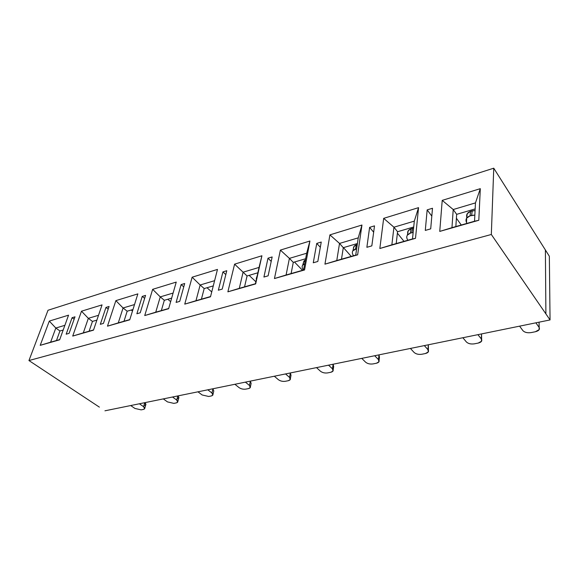 <?xml version="1.0" encoding="UTF-8"?>
<svg xmlns="http://www.w3.org/2000/svg" width="579" height="579" viewBox="0 0 579 579"><rect width="100%" height="100%" fill="white"/><g stroke="black" fill="none" stroke-linecap="round" stroke-linejoin="round"><path stroke-width="0.87" d="M99.385 407.131L28.95 360.551L48.014 310.257L28.95 360.551L491.325 234.481L493.757 168.192L48.014 310.257L493.757 168.192L491.325 234.481L550.05 319.934L549.348 256.251L493.757 168.192L549.348 256.251L550.05 319.934L491.325 234.481L28.95 360.551L99.385 407.131M225.824 274.584L222.929 271.898L218.341 290.217L222.929 271.898L226.773 270.726L222.227 289.095L218.341 290.217L222.227 289.095L226.773 270.726L222.929 271.898L225.824 274.584M181.118 284.593L183.753 286.88L181.118 284.593L176.103 302.419L179.714 301.377L184.694 283.507L181.118 284.593L184.694 283.507L179.714 301.377L176.103 302.419L181.118 284.593M142.231 296.397L144.641 298.373L142.231 296.397L136.868 313.76L140.219 312.79L145.561 295.391L142.231 296.397L145.561 295.391L140.219 312.79L136.868 313.76L142.231 296.397M105.971 307.413L108.193 309.128L105.971 307.413L100.312 324.32L103.438 323.415L109.076 306.465L105.971 307.413L109.076 306.465L103.438 323.415L100.312 324.32L105.971 307.413M72.078 317.705L74.134 319.21L72.078 317.705L66.172 334.184L69.104 333.338L74.988 316.822L72.078 317.705L74.988 316.822L69.104 333.338L66.172 334.184L72.078 317.705M210.553 296.549L184.752 304.127L210.495 296.788L217.48 269.416L192.127 277.203L184.752 304.127L195.977 300.711L200.153 284.991L192.127 277.203L200.153 284.991L214.606 280.685L200.153 284.991L195.977 300.711L210.553 296.549M168.699 308.491L144.728 315.541L168.634 308.723L176.24 282.089L152.653 289.334L144.728 315.541L155.744 312.19L160.253 296.889L152.653 289.334L160.253 296.889L173.107 293.054L160.253 296.889L155.744 312.19L168.699 308.491M129.805 319.594L107.477 326.165L129.739 319.818L137.86 293.879L115.865 300.639L107.477 326.165L118.282 322.879L123.066 307.977L115.865 300.639L123.066 307.977L134.509 304.561L123.066 307.977L118.282 322.879L129.805 319.594M93.566 329.936L72.715 336.073L93.494 330.146L102.049 304.887L81.487 311.205L72.715 336.073L83.318 332.86L88.334 318.334L81.487 311.205L88.334 318.334L98.524 315.294L88.334 318.334L83.318 332.86L93.566 329.936M59.724 339.591L40.204 345.345L59.651 339.801L68.554 315.171L49.295 321.092L40.204 345.345L50.612 342.189L55.816 328.032L49.295 321.092L55.816 328.032L64.884 325.326L55.816 328.032L50.612 342.189L59.724 339.591M204.192 288.566L200.153 284.991L204.192 288.566L213.275 285.896L204.192 288.566L201.412 299.162L204.192 288.566M164.327 300.284L160.253 296.889L164.327 300.284L171.659 298.134L164.327 300.284L161.331 310.597L164.327 300.284M127.177 311.205L123.066 307.977L127.177 311.205L132.967 309.504L127.177 311.205L123.993 321.251L127.177 311.205M92.459 321.417L88.334 318.334L92.459 321.417L96.896 320.115L92.459 321.417L89.115 331.202L92.459 321.417M59.948 330.971L55.816 328.032L59.948 330.971L63.191 330.023L59.948 330.971L56.474 340.517L59.948 330.971M255.665 283.905L227.873 291.83L234.589 264.162L261.918 255.766L255.665 283.905L227.873 291.83L255.665 283.905L261.918 255.766L234.589 264.162L227.873 291.83L239.301 288.349L243.086 272.188L234.589 264.162L243.086 272.188L259.052 267.426L261.918 255.766L255.665 283.905M304.554 269.966L274.453 278.55L280.381 250.092L309.924 241.016L304.554 269.966L274.453 278.55L304.554 269.966L309.924 241.016L280.381 250.092L274.453 278.55L286.091 274.996L289.406 258.379L280.381 250.092L289.406 258.379L306.667 253.233L309.924 241.016L306.667 253.233L303.541 270.017L304.554 269.966M357.648 254.825L324.942 264.154L329.914 234.871L361.955 225.028L357.648 254.825L324.942 264.154L357.648 254.825L361.955 225.028L329.914 234.871L324.942 264.154L336.775 260.536L339.526 243.433L329.914 234.871L339.526 243.433L358.242 237.853L361.955 225.028L358.242 237.853L355.716 255.129L357.648 254.825M415.505 238.324L379.838 248.5L383.674 218.355L418.545 207.644L415.505 238.324L379.838 248.5L415.505 238.324L418.545 207.644L383.674 218.355L379.838 248.5L391.867 244.816L393.937 227.207L383.674 218.355L393.937 227.207L414.311 221.135L418.545 207.644L414.311 221.135L412.501 238.924L415.505 238.324M478.804 220.273L439.751 231.412L442.218 200.37L480.309 188.667L478.804 220.273L439.751 231.412L478.804 220.273L480.309 188.667L442.218 200.37L439.751 231.412L451.96 227.67L453.219 209.533L442.218 200.37L453.219 209.533L475.468 202.896L480.309 188.667L475.468 202.896L474.534 221.229L478.804 220.273M268.005 258.205L272.159 256.946L268.128 275.836L263.923 277.044L268.005 258.205L271.204 261.411L268.005 258.205L263.923 277.044L268.128 275.836L272.159 256.946L268.005 258.205M316.749 243.404L321.244 242.044L317.828 261.469L313.268 262.786L316.749 243.404L320.325 247.298L316.749 243.404L313.268 262.786L317.828 261.469L321.244 242.044L316.749 243.404M369.619 227.352L374.504 225.868L371.827 245.872L366.869 247.305L369.619 227.352L373.658 232.201L369.619 227.352L366.869 247.305L371.827 245.872L374.504 225.868L369.619 227.352M427.164 209.88L432.499 208.259L430.704 228.857L425.29 230.428L427.164 209.88L431.818 216.119L427.164 209.88L425.29 230.428L430.704 228.857L432.499 208.259L427.164 209.88M59.651 339.801L40.204 345.345L49.295 321.092L68.554 315.171L59.651 339.801M93.494 330.146L72.715 336.073L81.487 311.205L102.049 304.887L93.494 330.146M129.739 319.818L107.477 326.165L115.865 300.639L137.86 293.879L129.739 319.818M168.634 308.723L144.728 315.541L152.653 289.334L176.24 282.089L168.634 308.723M210.495 296.788L184.752 304.127L192.127 277.203L217.48 269.416L210.495 296.788M451.96 227.67L474.534 221.229L475.468 202.896L453.219 209.533L451.96 227.67M456.657 214.346L453.219 209.533L456.657 214.346L475.156 208.91L456.657 214.346L455.847 226.555L456.657 214.346M391.867 244.816L412.501 238.924L414.311 221.135L393.937 227.207L391.867 244.816M397.563 231.723L393.937 227.207L397.563 231.723L413.717 226.975L397.563 231.723L396.21 243.578L397.563 231.723M336.775 260.536L355.716 255.129L358.242 237.853L339.526 243.433L336.775 260.536M343.296 247.674L339.526 243.433L343.296 247.674L357.417 243.52L343.296 247.674L341.487 259.189L343.296 247.674M286.091 274.996L303.541 270.017L306.667 253.233L289.406 258.379L286.091 274.996M293.285 262.374L289.406 258.379L293.285 262.374L305.64 258.748L293.285 262.374L291.099 273.57L293.285 262.374M239.301 288.349L255.426 283.746L259.052 267.426L243.086 272.188L239.301 288.349M247.059 275.966L243.086 272.188L247.059 275.966L257.865 272.789L247.059 275.966L244.548 286.851L247.059 275.966M211.733 291.939L207.014 287.734M170.653 301.652L167.809 299.263M132.482 311.039L131.209 310.026M461.26 225.014L456.397 218.225M403.99 241.356L397.397 233.163M351.243 256.403L343.448 247.631M302.513 270.313L294.472 262.026M255.86 281.785L249.129 275.358M330.754 372.29L327.649 372.905C324.819 373.267 322.416 372.702 320.44 371.219C322.409 372.717 324.812 373.281 327.649 372.905L330.754 372.29C333.287 371.602 333.851 370.444 332.44 368.809L333.005 371.067L330.754 372.29M333.178 369.923L333.685 366.55L333.12 364.278L332.44 368.809L328.532 365.161L332.44 368.809L333.12 364.278M303.512 270.024L302.991 269.322L303.512 270.024M376.357 363.257L373.021 363.916C370.003 364.307 367.52 363.721 365.573 362.157C367.506 363.742 369.988 364.321 373.021 363.916L376.357 363.257C379.093 362.519 379.795 361.296 378.456 359.573L378.912 361.861L376.357 363.257M379.071 360.507L379.455 357.207L379.006 354.913L378.456 359.573L374.671 355.738L378.456 359.573L379.006 354.913M353.581 255.737L353.074 254.992L353.581 255.737M425.377 353.545L421.787 354.254C418.559 354.681 415.99 354.073 414.086 352.43C415.975 354.087 418.545 354.695 421.787 354.254L425.377 353.545C428.344 352.756 429.198 351.453 427.953 349.644L428.294 351.938L425.377 353.545M428.417 350.36L428.344 344.838L427.953 349.644L424.32 345.605L427.953 349.644L428.344 344.838M407.884 240.242L407.392 239.46L407.884 240.242M478.218 343.072L474.346 343.839C470.879 344.302 468.216 343.673 466.363 341.936C468.201 343.687 470.865 344.324 474.346 343.839L478.218 343.072C481.439 342.225 482.481 340.85 481.337 338.932L481.562 341.226L478.218 343.072M481.634 339.388L481.54 333.982L481.337 338.932L477.892 334.662L481.337 338.932L481.54 333.982M466.985 223.378L466.515 222.546L466.985 223.378M535.336 331.753L531.146 332.585C527.418 333.091 524.654 332.433 522.873 330.602C524.639 332.447 527.397 333.113 531.146 332.585L535.336 331.753C538.846 330.841 540.098 329.371 539.085 327.345L539.187 329.617L535.336 331.753M539.187 327.497L539.071 322.242L539.085 327.345L535.872 322.829L539.085 327.345L539.071 322.242M143.375 409.425L141.124 409.867L134.914 408.441L141.124 409.867L143.375 409.425C145.155 408.912 145.228 408 143.606 406.697L144.641 408.752L143.375 409.425M144.786 408.246L145.756 404.801L144.728 402.731L143.606 406.697L139.394 403.773L143.606 406.697L144.728 402.731C146.349 404.041 146.27 404.96 144.489 405.474M176.262 402.904L173.874 403.382L167.49 401.906L173.874 403.382L176.262 402.904C178.166 402.362 178.318 401.413 176.718 400.053L177.673 402.159L176.262 402.904M177.825 401.558L178.723 398.099L177.782 395.985L176.718 400.053L172.542 397.006L176.718 400.053L177.782 395.985C179.367 397.353 179.215 398.309 177.319 398.859M211.226 395.978L208.686 396.477L202.114 394.958L208.686 396.477L211.226 395.978C213.267 395.406 213.499 394.408 211.936 392.989L212.804 395.139L211.226 395.978M212.971 394.429L213.781 390.97L212.927 388.813L211.936 392.989L207.803 389.805L211.936 392.989L212.927 388.813M248.471 388.596L245.757 389.131C243.252 389.443 240.994 388.922 238.989 387.561C240.987 388.936 243.245 389.457 245.757 389.131L248.471 388.596C250.656 387.988 250.989 386.946 249.469 385.455L250.237 387.648L248.471 388.596M250.41 386.823L251.134 383.37L250.367 381.17L249.469 385.455L245.387 382.133L249.469 385.455L250.367 381.17M288.226 380.721L285.331 381.293C282.668 381.626 280.337 381.083 278.347 379.665C280.33 381.098 282.661 381.641 285.331 381.293L288.226 380.721C290.578 380.07 291.02 378.97 289.543 377.414L290.217 379.643L288.226 380.721M290.39 378.666L291.013 375.25L290.347 373.006L289.543 377.414L285.541 373.933L289.543 377.414L290.347 373.006M257.127 275.922L257.409 274.822M256.258 278.528L256.692 278.065L255.961 281.351M257.409 274.83L257.134 275.901M303.743 264.241L303.562 263.778M303.396 262.815L305.444 259.805L303.961 260.97L303.403 262.801M302.708 265.168L304.692 263.821C302.035 264.972 301.464 266.803 302.991 269.322M352.929 250.743L356.65 248.746L355.405 249.108L356.49 244.787L357.265 244.562L354.008 246.444L353.422 248.724C353.32 246.828 354.341 245.51 356.49 244.787L355.405 249.108C352.365 250.309 351.591 252.27 353.074 254.992M407.392 235.125L410.272 233.185L411.155 228.756L408.267 230.717L407.681 233.554C407.392 231.267 408.55 229.668 411.155 228.756L413.601 228.119L412.595 228.336L411.72 232.765L410.272 233.185C406.957 234.488 405.995 236.579 407.392 239.46M413.153 232.505L411.72 232.765L413.153 232.505M406.805 238.056L406.726 236.985M470.662 211.306L475.077 210.524L472.232 210.85L471.61 215.395L470.032 215.851C466.385 217.263 465.212 219.492 466.515 222.546L466.652 218.16L470.032 215.851L470.662 211.306L467.282 213.644L466.768 217.132C466.175 214.411 467.477 212.471 470.662 211.306L470.032 215.851L474.845 215.106L471.61 215.395L472.232 210.85L470.662 211.306M410.272 233.185L411.72 232.765L412.595 228.336L411.155 228.756L410.272 233.185M104.944 410.808L550.05 319.934L104.944 410.808M316.51 367.614L320.44 371.219L316.51 367.614M361.759 358.372L365.573 362.157L361.759 358.372M410.41 348.442L414.086 352.43L410.41 348.442M462.867 337.731L466.363 341.936L462.867 337.731M519.595 326.151L522.873 330.602L519.595 326.151M130.702 405.546L134.914 408.441L130.702 405.546M163.3 398.895L167.49 401.906L163.3 398.895M197.96 391.817L202.114 394.958L197.96 391.817M234.893 384.275L238.989 387.561L234.893 384.275M274.323 376.227L278.347 379.665L274.323 376.227M545.896 313.883L545.389 249.99L549.348 256.251L550.05 319.934L545.896 313.883M257.228 275.626L256.222 278.564M303.946 260.999L302.672 265.204M353.993 246.466L352.893 250.779M408.246 230.739L407.355 235.168M467.26 213.665L466.616 218.203"/></g></svg>
